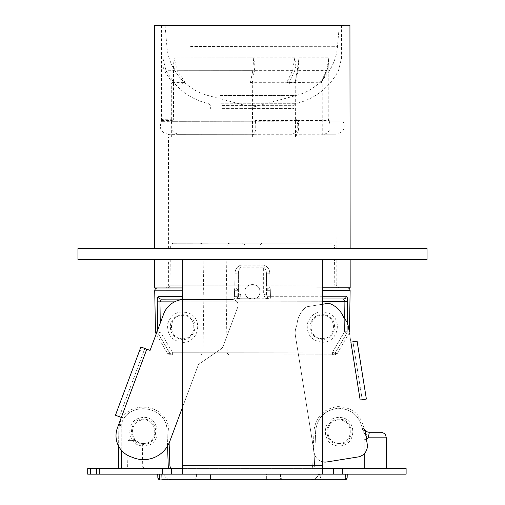 <?xml version="1.0" encoding="UTF-8"?>
<svg xmlns="http://www.w3.org/2000/svg" width="505" height="505" viewBox="0 0 505 505"><rect width="100%" height="100%" fill="white"/><g stroke="black" fill="none" stroke-linecap="round" stroke-linejoin="round"><path stroke-width="0.38" stroke-dasharray="2.52 1.89" d="M223.159 346.247A5.587 5.587 0 0 1 221.095 348.898L199.93 363.461A5.587 5.587 0 0 0 197.865 366.112L169.743 441.477L197.865 366.112A5.587 5.587 0 0 1 199.93 363.461L221.095 348.898A5.587 5.587 0 0 0 223.159 346.247L237.76 307.116L223.159 346.247A5.587 5.587 0 0 1 221.095 348.898A5.587 5.587 0 0 0 223.159 346.247L237.76 307.116A5.587 5.587 0 0 0 232.54 299.572A5.587 5.587 0 0 1 237.76 307.116A5.587 5.587 0 0 0 232.54 299.572L184.634 299.465L232.54 299.572A5.587 5.587 0 0 1 237.76 307.116L223.159 346.247M182.677 299.547A22.346 22.346 0 0 1 184.634 299.465A22.346 22.346 0 0 0 163.652 313.996A22.346 22.346 0 0 1 184.634 299.465A22.346 22.346 0 0 0 163.652 313.996L156.215 333.912L167.597 353.588L170.027 353.588A2.79 2.714 89.9 0 0 172.382 354.977L172.375 352.238L170.027 353.588L172.375 352.238L172.382 354.977L332.58 354.838A2.79 2.714 -90.1 0 0 334.929 353.437L332.574 352.092L332.58 354.838L332.574 352.092L334.929 353.437A2.79 2.714 -90.1 0 1 332.58 354.838L172.382 354.977A2.79 2.714 89.9 0 1 170.027 353.588L158.04 333.275L160.401 331.924L157.674 331.93L160.401 331.924L158.04 333.275L170.027 353.588L167.597 353.588L170.021 354.983L172.382 354.977L170.021 354.983M117.419 427.912A22.346 22.346 0 0 0 130.536 456.659A22.346 22.346 0 0 1 117.419 427.912L121.32 417.446L117.419 427.912A22.346 22.346 0 0 0 130.536 456.659L133.812 457.877A27.933 27.933 0 0 0 169.743 441.477A27.933 27.933 0 0 1 133.812 457.877A27.933 27.933 0 0 0 169.743 441.477M146.791 349.195L121.32 417.446L115.437 415.249L119.357 416.713L144.828 348.463L146.791 349.195L121.32 417.446L146.791 349.195L140.901 346.998L144.828 348.463L119.357 416.713L121.32 417.446L115.437 415.249L140.901 346.998L139.651 350.356L140.901 346.998L144.828 348.463L143.571 351.821L144.828 348.463L150.061 350.413L163.652 313.996L150.061 350.413L146.791 349.195L150.061 350.413M221.095 348.898L198.478 364.459L221.095 348.898M130.536 456.659L133.812 457.877L130.536 456.659M184.634 299.465L232.54 299.572L184.634 299.465M322.323 304.281L306.592 306.8A24.088 24.088 0 0 0 297.167 323.131A24.088 24.088 0 0 1 306.592 306.8L328.824 303.24A24.088 24.088 0 0 1 342.882 315.802A16.76 16.76 0 0 0 344.978 319.16A16.76 16.76 0 0 1 348.456 327L350.88 342.131L348.456 327A16.76 16.76 0 0 0 344.978 319.16A16.76 16.76 0 0 1 342.882 315.802A24.088 24.088 0 0 0 328.824 303.24A24.088 24.088 0 0 1 342.882 315.802A16.76 16.76 0 0 0 344.978 319.16A16.76 16.76 0 0 1 348.456 327L349.334 332.486L349.075 333.104L346.878 333.104L344.517 331.76L346.878 333.104L334.929 353.437L346.878 333.104A2.79 2.727 -90.1 0 0 347.244 331.76L344.517 331.76L347.244 331.76L347.358 323.156M296.227 326.981A16.76 16.76 0 0 0 297.167 323.131A16.76 16.76 0 0 1 296.227 326.981A16.76 16.76 0 0 0 295.368 335.509A16.76 16.76 0 0 1 296.227 326.981A16.76 16.76 0 0 0 297.167 323.131A16.76 16.76 0 0 1 296.227 326.981A16.76 16.76 0 0 0 295.368 335.509L314.161 452.682L295.368 335.509A16.76 16.76 0 0 1 296.227 326.981M322.323 461.709A11.173 11.173 0 0 1 314.161 452.682L295.368 335.509L314.161 452.682A11.173 11.173 0 0 0 326.956 461.942A11.173 11.173 0 0 1 314.161 452.682A11.173 11.173 0 0 0 326.956 461.942L357.982 456.968A11.173 11.173 0 0 0 367.242 444.166A11.173 11.173 0 0 1 357.982 456.968A11.173 11.173 0 0 0 367.242 444.166L364.995 430.127A5.587 5.587 0 0 1 363.878 427.596L364.01 428.391L363.878 427.596A5.587 5.587 0 0 0 369.389 432.267L368.195 437.81L364.219 439.912L366.8 438.902C368.233 433.486 363.745 431.516 363.998 428.379C360.81 414.479 352.092 407.226 337.851 406.607C323.737 408.614 315.77 416.694 313.959 430.834L312.734 465.982L313.959 430.834C315.77 416.694 323.737 408.614 337.851 406.607C352.092 407.226 360.81 414.479 363.998 428.379L362.337 428.587L365.854 435.474M306.592 306.8A24.088 24.088 0 0 0 297.167 323.131A24.088 24.088 0 0 1 306.592 306.8M366.377 399.051L360.172 400.042L350.88 342.131L352.951 341.797L362.237 399.714L360.172 400.042L362.237 399.714L352.951 341.797L350.88 342.131L357.085 341.134M227.016 248.492L202.903 248.492L227.016 248.492L227.054 245.954L202.858 245.979L227.054 245.954C227.225 244.3 228.159 243.385 229.844 243.208L200.062 243.233L229.844 243.208M259.923 248.492L244.843 248.492L259.923 248.492L244.843 248.492L259.923 248.492L259.923 245.973L259.923 248.492M336.172 248.492L168.594 248.492L336.172 248.492L336.071 134.191L324.267 134.197L324.267 136.994L291.985 137.019L291.985 134.229L179.149 134.33L179.155 137.12L168.493 137.133L168.531 134.336L253.434 134.261L253.434 137.057L296.334 137.019L296.334 134.223L336.071 134.191C343.514 132.588 345.837 128.251 343.04 121.175L298.341 121.213L298.341 120.461L255.442 120.499L255.442 121.251L161.505 121.333L161.499 120.588L172.123 120.575L172.123 121.326L296.965 121.213L296.965 120.468L329.247 120.436L329.247 121.181L343.04 121.175L342.958 25.256L161.411 25.42L342.958 25.256M334.436 248.492L170.336 248.492L334.436 248.492L334.411 245.884L170.355 246.03L334.411 245.884A2.79 2.79 0 0 0 331.615 243.12L173.146 243.258L331.615 243.12M427.06 248.492L77.94 248.492M350.142 248.492L154.631 248.492L350.142 248.492M226.827 259.665L203.111 259.665L226.827 259.665L226.177 299.074L203.831 299.093L226.177 299.074L227.149 352.187L202.953 352.206L227.149 352.187A2.79 2.79 0 0 0 229.945 354.927L200.163 354.958L229.945 354.927M259.936 259.665L244.856 259.665L259.936 259.665L244.856 259.665L259.936 259.665L259.961 291.865C259.879 294.579 258.724 296.694 256.483 298.228L252.431 298.935L248.378 298.234C246.131 296.706 244.969 294.592 244.881 291.877C244.508 282.194 260.321 282.175 259.961 291.865C260.321 282.175 244.508 282.194 244.881 291.877C244.969 294.592 246.131 296.706 248.378 298.234L256.483 298.228C258.724 296.694 259.879 294.579 259.961 291.865L259.936 259.665M336.185 259.665L168.607 259.665L336.185 259.665L336.204 285.009L168.626 285.161L336.204 285.009L339 287.8L235.178 287.894L339 287.8M334.544 259.665L170.248 259.665L334.544 259.665L334.783 285.035L270.036 285.091L269.822 273.773L270.036 285.091L266.646 285.167L270.036 285.091L269.638 287.863L270.036 285.091L334.783 285.035C334.966 286.72 335.894 287.642 337.58 287.8L269.638 287.863A2.79 2.79 89.9 0 0 266.848 290.703A2.79 2.79 89.9 0 1 269.638 287.863L337.58 287.8M427.06 259.665L77.94 259.665M350.148 259.665L154.637 259.665L350.148 259.665M182.677 259.665L322.323 259.665L322.323 465.787L322.323 259.665L182.677 259.665L322.323 259.665L182.677 259.665L182.677 474.163L322.323 474.163L322.323 468.577L182.677 468.577L182.677 465.787L182.677 474.163L182.677 468.577L322.323 468.577L322.323 465.787L322.323 468.577L406.115 468.577M350.173 287.787L154.663 287.964M182.677 287.938L322.323 287.812M264.033 265.144C267.852 266.653 269.784 269.531 269.822 273.773C269.777 269.512 267.852 266.64 264.033 265.144L240.765 265.163L264.033 265.144A2.79 0.385 -82 0 1 263.642 267.145C265.485 268.414 266.419 270.648 266.438 273.849L269.822 273.773L266.438 273.849C266.419 270.661 265.485 268.426 263.642 267.145A2.79 0.385 -82 0 0 264.033 265.144M234.989 273.798C235.027 269.544 236.952 266.665 240.765 265.163C236.952 266.665 235.027 269.544 234.989 273.798L234.8 285.123L234.989 273.798L238.373 273.874C238.392 270.674 239.32 268.439 241.163 267.164A2.79 0.385 81.9 0 1 240.765 265.163A2.79 0.385 81.9 0 0 241.163 267.164C239.32 268.439 238.392 270.674 238.373 273.874L234.989 273.798M168.531 134.336C161.12 132.84 158.778 128.504 161.505 121.333M255.442 121.251C256.237 128.415 255.568 132.758 253.434 134.261M172.123 121.326C169.396 128.497 171.738 132.828 179.149 134.33M291.985 134.229C297.256 132.72 298.916 128.377 296.965 121.213M296.334 134.223C298.468 132.714 299.137 128.377 298.341 121.213M329.247 121.181C331.198 128.352 329.538 132.689 324.267 134.197M349.94 25.25L154.429 25.427M165.836 287.957L235.178 287.894L165.836 287.957L168.626 285.161L168.607 259.665M235.178 287.894L234.8 285.123L238.19 285.192L234.8 285.123L235.204 287.894A2.79 2.79 -90.1 0 1 237.994 290.728A2.79 2.79 -90.1 0 0 235.204 287.894L235.178 287.894M269.809 287.863L347.333 287.793L269.809 287.863A2.79 2.79 89.9 0 0 267.019 290.703L270.327 290.703A2.79 0.511 -90.1 0 0 269.809 287.863A2.79 0.511 -90.1 0 1 270.327 290.703L267.019 290.703A2.79 2.79 89.9 0 1 269.809 287.863M235.027 287.894L157.51 287.964L235.027 287.894A2.79 0.511 89.9 0 0 234.522 290.735L237.823 290.735A2.79 2.79 -90.1 0 0 235.027 287.894A2.79 2.79 -90.1 0 1 237.823 290.735L234.522 290.735L234.427 296.321A2.79 0.518 -90.1 0 0 234.945 299.067L322.323 298.985L269.064 299.036L265.239 298.221L265.239 299.036L269.159 299.036C267.492 298.872 266.596 297.963 266.457 296.29A2.79 1.976 179.9 0 0 263.667 294.371A2.79 1.976 179.9 0 1 266.457 296.29C266.596 297.963 267.492 298.872 269.159 299.036L239.623 299.061L239.623 298.24L235.702 299.061L265.239 299.036L265.239 298.221L269.916 299.036A2.79 0.518 89.9 0 0 270.427 296.29A2.79 0.518 89.9 0 1 269.916 299.036L234.945 299.067A2.79 0.518 -90.1 0 1 234.427 296.321L237.735 296.315L234.427 296.321L234.522 290.735A2.79 0.511 89.9 0 1 235.027 287.894M236.012 299.048L234.945 299.067A2.79 2.79 -90.1 0 0 237.735 296.315A2.79 2.79 -90.1 0 1 234.945 299.067L239.623 298.24L241.188 294.39A2.79 1.976 -0.1 0 0 238.398 296.315C238.265 297.988 237.363 298.903 235.702 299.061L235.721 299.061C237.375 298.891 238.265 297.975 238.398 296.315L238.373 273.874L237.994 290.728L238.373 273.874L238.398 296.315L237.735 296.315L237.994 290.728L237.735 296.315L238.398 296.315A2.79 1.976 179.9 0 1 241.188 294.39L241.163 267.164L263.642 267.145L263.667 294.371L265.239 298.221L256.483 298.228L265.239 298.221L263.667 294.371L263.642 267.145L241.163 267.164L241.188 294.39L239.623 298.24L248.378 298.234L239.623 298.24L239.623 299.061L236.012 299.048M157.648 330.087L157.225 301.876L159.952 301.876L160.268 323.055M344.688 318.788L344.517 331.76L332.574 352.092L172.375 352.238L332.574 352.092L344.517 331.76L344.909 301.712L347.636 301.706L347.244 331.76A2.79 2.727 -90.1 0 1 346.878 333.104L349.075 333.104L337.359 353.437L334.929 353.437L337.359 353.437L334.941 354.832L332.58 354.838L334.941 354.832M322.323 296.239L267.12 296.29L270.427 296.29L270.327 290.703L270.427 296.29L346.272 296.22C347.181 296.504 347.636 298.329 347.636 301.706M346.272 296.22A2.79 2.683 -90.1 0 1 343.589 298.966L344.909 301.712L159.952 301.876L161.265 299.13A2.79 2.683 89.9 0 1 158.583 296.391L182.677 296.366M269.916 299.036A2.79 2.79 89.9 0 1 267.12 296.29A2.79 2.79 89.9 0 0 269.916 299.036M322.291 338.647C307.4 338.779 307.381 315.076 322.266 315.183C337.157 315.051 337.176 338.754 322.291 338.647L322.291 339.385C335.086 340.105 339.518 320.555 327.688 315.644C319.135 312.904 313.27 315.739 310.095 324.141C309.325 333.085 313.39 338.167 322.291 339.385L322.291 342.226C311.402 340.736 306.428 334.512 307.368 323.566C311.25 313.283 318.428 309.817 328.9 313.169C343.375 319.179 337.952 343.103 322.291 342.226M182.64 338.773C167.755 338.905 167.729 315.202 182.621 315.309C197.505 315.177 197.531 338.88 182.64 338.773L182.64 339.512C195.441 340.225 199.873 320.681 188.043 315.77C179.483 313.031 173.619 315.859 170.444 324.26C169.68 333.212 173.745 338.293 182.64 339.512L182.646 342.352C171.75 340.862 166.776 334.638 167.723 323.692C171.605 313.409 178.783 309.944 189.249 313.296C203.73 319.305 198.307 343.23 182.646 342.352M242.046 243.202L262.714 243.183L242.046 243.202A2.79 2.79 0 0 1 244.843 245.992L259.923 245.973L244.843 245.992A2.79 2.79 0 0 0 242.046 243.202L262.714 243.183L242.046 243.202M200.062 243.233A2.79 2.79 0 0 1 202.858 245.979L202.903 248.511M291.985 137.019L324.267 136.994M289.977 137.025L289.933 83.975L289.27 82.479L294.466 71.375L295.917 66.319L295.968 119.142L296.965 120.468M296.334 137.019L253.434 137.057M295.526 137.019L295.21 82.473L297.893 66.319L297.937 119.142L298.341 120.461M168.531 137.133L179.155 137.12M171.353 137.126L171.302 84.076L172.23 82.58L164.908 71.489L162.856 66.439L162.9 119.262L161.499 120.588L161.411 25.42M221.998 108.594L294.156 108.531L221.998 108.594M295.917 66.319L294.794 57.835L292.559 70.612L286.6 82.889L320.744 82.858L326.672 70.58L328.856 57.81L328.199 66.294L326.748 71.344L321.552 82.448L322.215 83.944L322.259 136.994M297.893 66.319L298.979 57.835L298.12 70.605L295.741 82.877L250.366 82.921L252.784 70.643L253.706 57.873L254.987 66.357L252.304 82.511L252.62 137.057M162.856 66.439L162.869 57.955L166 70.725L174.187 82.984L185.6 82.978L177.223 70.713L174.08 57.942L173.48 66.433L175.532 71.483L182.854 82.574L181.926 84.07L181.97 137.12M185.6 82.978L182.854 82.574M172.23 82.58L173.007 82.403L174.37 82.984M172.123 120.575L173.518 119.249L173.474 66.433M289.27 82.479L321.098 82.271L321.552 82.448L320.744 82.858L326.381 70.763A1.673 0.568 20.2 0 0 326.748 71.344M288.557 82.296L286.6 82.889M329.247 120.436L328.25 119.111L328.199 66.294M250.366 82.921L251.894 82.334L295.147 82.29L295.741 82.877M255.442 120.499L255.038 119.18L254.987 66.357M187.62 25.395L341.563 25.256L187.62 25.395M295.968 119.142L328.25 119.111M297.937 119.142L255.038 119.18M161.499 120.588L162.894 119.262L173.518 119.249M189.236 25.395L339.328 25.263L189.236 25.395M169.118 442.999L169.92 465.982L170.665 468.577L121.232 468.577L168.809 468.577M133.756 438.978L129.791 438.971L133.762 438.971L135.176 440.625C144.758 445.587 143.515 444.665 135.542 440.619C143.515 444.665 144.758 445.587 135.182 440.619L128.112 440.619L127.651 466.904L125.979 468.577L144.411 468.577L125.979 468.577M127.651 466.904L142.738 466.904L127.651 466.904M133.989 438.971L135.542 440.619L128.112 440.619L129.791 438.971M347.263 474.163L347.131 478.134L345.452 478.134L347.131 478.134L347.263 474.163L345.59 474.163L347.263 474.163L347.131 478.134A1.673 1.673 0 0 1 345.452 479.75L159.548 479.75L159.548 478.134L159.548 479.75A1.673 1.673 0 0 1 157.869 478.134L157.737 474.163L347.263 474.163L157.737 474.163L159.41 474.163L157.737 474.163L157.869 478.134L159.548 478.134L157.869 478.134L159.548 479.75L171.605 479.75L161.783 479.75L161.783 478.134L161.783 479.75M210.516 474.163L266.375 474.163L196.451 474.163L210.516 474.163L210.516 478.134L266.375 478.134L266.375 474.163L280.439 474.163L266.375 474.163L266.375 479.75L282.251 479.75L194.64 479.75L266.375 479.75L266.375 478.134L280.578 478.134L210.516 478.134L210.516 474.163M118.435 468.577L121.232 468.577L118.435 468.577L118.789 427.956L119.635 424.048L118.789 427.956L118.631 446.231M121.232 450.081L121.232 424.541L118.789 427.956L121.232 424.541C127.797 400.055 167.351 405.528 167.022 430.879L168.695 430.834C169.049 403.672 126.673 397.814 119.635 424.048C126.673 397.814 169.049 403.672 168.695 430.834L167.022 430.879L167.553 446.035M311.989 468.577L312.734 465.982L311.989 468.577L313.845 468.577L311.989 468.577M364.219 468.577L313.845 468.577L364.219 468.577L364.219 439.912C370.234 437.166 362.016 432.76 362.337 428.587L363.998 428.379M365.298 432.027L364.238 428.827M310.865 479.75L320.694 479.75L310.865 479.75A8.377 8.377 0 0 0 313.005 479.472A8.377 8.377 0 0 1 310.865 479.75L313.005 479.472A8.377 8.377 0 0 0 318.365 475.117A8.377 8.377 0 0 1 313.005 479.472L310.865 479.75M345.452 479.75A1.673 1.673 0 0 0 347.131 478.134L345.452 479.75L345.452 478.134L345.452 479.75L320.694 479.75L320.694 478.134L320.694 479.75M318.769 474.163A8.377 8.377 0 0 1 318.365 475.117A8.377 8.377 0 0 0 318.769 474.163L319.457 474.163L320.694 478.134L319.457 474.163L318.769 474.163L318.365 475.117L318.769 474.163M157.869 478.134A1.673 1.673 0 0 0 159.548 479.75M339.082 443.44C324.197 443.56 324.197 419.857 339.082 419.983C353.967 419.857 353.967 443.56 339.082 443.44L339.082 444.185C322.783 444.943 323.137 418.052 339.41 419.264C355.299 418.879 354.958 444.962 339.082 444.185L339.082 445.846C357.332 446.717 357.332 416.682 339.082 417.553C320.833 416.682 320.833 446.717 339.082 445.846M143.571 443.44C128.687 443.56 128.687 419.857 143.571 419.983C158.463 419.857 158.463 443.56 143.571 443.44L143.571 444.185C127.279 444.949 127.626 418.045 143.906 419.257C159.795 418.872 159.447 444.968 143.571 444.185L143.571 445.846C163.961 446.553 160.142 412.686 140.428 417.906C124.344 420.659 127.285 446.748 143.571 445.846M366.321 438.397L364.219 439.912L364.219 453.73M169.92 465.982L168.247 466.027L167.022 430.879C167.351 405.528 127.797 400.055 121.232 424.541L119.635 424.048L121.232 424.541L121.232 468.577M345.59 474.163L319.457 474.163L345.59 474.163L345.452 478.134L345.59 474.163M161.644 474.163L159.41 474.163L163.014 474.163L161.783 478.134L163.014 474.163L161.644 474.163L161.783 478.134L159.548 478.134L161.783 478.134L161.644 474.163M163.708 474.163L163.014 474.163L163.708 474.163A8.377 8.377 0 0 0 171.605 479.75A8.377 8.377 0 0 1 163.708 474.163L164.112 475.117L163.708 474.163M322.323 259.665L322.323 468.577M182.677 474.163L171.504 474.163L171.504 468.577L171.504 474.163L171.504 468.577L182.677 468.577M342.352 468.577L342.352 474.163L333.496 474.163L333.496 468.577L333.496 474.163L322.323 474.163M342.352 474.163L406.115 474.163M87.712 468.577L171.504 468.577M99.277 468.577L99.277 474.163L162.648 474.163L162.648 468.577M171.504 474.163L162.648 474.163M99.277 474.163L96.493 474.163L96.493 468.577M90.509 468.577L90.509 474.163L96.493 474.163M90.509 474.163L87.712 474.163M350.88 342.131L360.172 400.042L350.88 342.131M234.8 285.123L170.046 285.18L234.8 285.123M155.471 331.93L157.674 331.93A2.79 2.727 89.9 0 0 158.04 333.275A2.79 2.727 89.9 0 1 157.674 331.93L156.96 331.93M172.375 352.238L160.401 331.924L172.375 352.238M156.455 333.275L155.849 333.275M174.509 301.864L322.323 301.731M182.677 290.779L154.719 290.804M266.646 285.167L266.438 273.849L266.646 285.167M267.12 296.29L267.019 290.703L267.12 296.29L266.457 296.29L266.438 273.849L266.457 296.29L267.12 296.29M350.129 290.634L322.323 290.659M221.038 103.778L295.469 103.708L221.038 103.778M221.992 105.412L294.15 105.349L221.992 105.412M175.532 71.483L177.223 70.713L292.559 70.612A1.673 0.568 20.2 0 1 294.466 71.375M328.452 61.503L326.388 70.769A1.673 0.568 20.2 0 1 326.672 70.58L298.12 70.605A1.673 0.757 8.5 0 0 297.256 71.123L295.135 82.302M254.4 71.413A1.673 0.757 8.5 0 0 252.784 70.643L166 70.725L164.908 71.489M181.926 84.07L171.302 84.076M294.794 57.835L174.08 57.942M322.215 83.944L289.933 83.975M298.979 57.835L328.856 57.81M252.576 84.007L295.475 83.969M297.306 71.369A1.673 0.757 8.5 0 1 297.256 71.123L297.95 64.589M162.869 57.955L253.706 57.873M190.587 46.454L337.504 46.321L190.587 46.454M220.382 95.514L296.359 95.445L220.382 95.514M386.293 437.81L368.195 437.81M210.516 478.134L196.312 478.134L210.516 478.134L210.516 479.75L210.516 478.134M345.452 478.134L320.694 478.134L345.452 478.134M315.638 430.879C317.329 417.679 324.759 410.142 337.933 408.261C351.227 408.842 359.358 415.615 362.337 428.587C359.358 415.615 351.227 408.842 337.933 408.261C324.759 410.142 317.329 417.679 315.638 430.879L313.959 430.834L315.638 430.879L314.407 466.027L312.734 465.982L314.407 466.027L315.638 430.879M314.407 466.027L313.845 468.577L314.407 466.027M320.694 478.134L320.833 474.163L320.694 478.134M159.548 478.134L159.41 474.163L159.548 478.134M322.323 465.787L182.677 465.787M139.651 350.356L143.571 351.821M244.881 291.877L244.856 259.677L244.881 291.877M170.248 259.665L170.046 285.18C169.876 286.865 168.941 287.787 167.256 287.951M200.163 354.958C201.849 354.781 202.783 353.866 202.953 352.206L203.831 299.093L203.111 259.684M168.594 248.492L168.493 137.133M244.843 248.504L244.843 245.992L244.843 248.504M173.146 243.258C170.949 244.048 170.021 244.975 170.355 246.03L170.336 248.492M259.923 245.973C260.088 244.281 261.016 243.347 262.714 243.183C261.016 243.347 260.088 244.281 259.923 245.973M183.713 82.391L172.918 82.403L174.187 82.984C183.542 93.715 195.157 100.653 209.045 103.784L210.364 105.425L210.364 108.607M341.563 25.256L341.588 57.797L338.508 70.567C329.102 88.028 314.754 99.075 295.469 103.708L294.15 105.349L294.156 108.531M173.007 82.403L171.239 84.076L171.29 137.126M162.894 119.262L162.812 25.414M165.047 25.414L166.902 46.473C168.601 69.33 185.916 89.922 208.136 95.527L252.26 107.306L296.359 95.445C318.567 89.808 335.844 69.179 337.504 46.321L339.328 25.263M142.334 443.762L142.738 466.904L144.411 468.577M364.01 428.41L364.578 429.502M196.451 474.163L196.312 478.134L194.64 479.75M280.439 474.163L280.578 478.134M171.605 479.75L169.465 479.472L171.605 479.75"/><path stroke-width="0.76" d="M156.96 331.93L155.471 331.93L156.215 333.912L150.061 350.413L163.652 313.996A22.346 22.346 0 0 1 182.677 299.547M150.061 350.413L140.901 346.998L115.437 415.249L121.32 417.446L117.419 427.912L146.791 349.195M169.743 441.477L182.677 406.809L169.743 441.477A27.933 27.933 0 0 1 133.812 457.877L130.536 456.659A22.346 22.346 0 0 1 117.419 427.912M322.323 461.709A11.173 11.173 0 0 0 326.956 461.942L357.982 456.968A11.173 11.173 0 0 0 367.242 444.166L364.995 430.127A5.587 5.587 0 0 0 369.389 432.267L380.707 432.267L369.389 432.267L368.195 437.81L366.441 439.142M349.22 331.753L348.456 327A16.76 16.76 0 0 0 344.978 319.16A16.76 16.76 0 0 1 342.882 315.802A24.088 24.088 0 0 0 328.824 303.24L322.323 304.281M360.172 400.042L366.377 399.051L357.085 341.134L350.88 342.131L360.172 400.042M366.377 399.051L357.085 341.134M77.94 248.492L427.06 248.492L427.06 259.665L77.94 259.665L77.94 248.492M350.148 259.665L350.173 287.787L322.323 287.812M154.637 259.665L154.663 287.964L182.677 287.938M154.631 248.492L154.429 25.427L349.94 25.25L350.142 248.492M347.358 323.156L347.636 301.706L344.909 301.712L343.589 298.966L322.323 298.985L343.589 298.966A2.79 2.683 -90.1 0 0 346.272 296.22L322.323 296.239M160.268 323.055L159.952 301.876L161.265 299.13L182.677 299.111L161.265 299.13A2.79 2.683 89.9 0 1 158.583 296.391C157.674 296.669 157.225 298.499 157.225 301.876L157.648 330.087M347.636 301.706C347.636 298.329 347.181 296.498 346.272 296.22M174.509 301.864L157.225 301.876C157.225 298.499 157.674 296.669 158.583 296.391L182.677 296.366M167.553 446.035L168.247 466.027L168.809 468.577L170.665 468.577L169.92 465.982L169.118 442.999M347.263 474.163L347.131 478.134L345.452 479.75L161.783 479.75M118.631 446.231L118.435 468.577M366.8 438.902L365.298 432.027M320.694 479.75L345.452 479.75M157.869 478.134L157.737 474.163L157.869 478.134L159.548 479.75M365.854 435.474L366.321 438.397M182.677 259.665L182.677 474.163L322.323 474.163L322.323 259.665M87.712 468.577L87.712 474.163L87.712 468.577L96.493 468.577L96.493 474.163L99.277 474.163L99.277 468.577L96.493 468.577M182.677 474.163L171.504 474.163L171.504 468.577L99.277 468.577M182.677 468.577L171.504 468.577M322.323 474.163L406.115 474.163L406.115 468.577L333.496 468.577L333.496 474.163L333.496 468.577L322.323 468.577M162.648 468.577L162.648 474.163L171.504 474.163M162.648 474.163L99.277 474.163M96.493 474.163L90.509 474.163L90.509 468.577M87.712 474.163L90.509 474.163M155.849 333.275L156.455 333.275M322.323 301.731L344.909 301.712L344.688 318.788M155.471 331.93L154.719 290.804L182.677 290.779M322.323 290.659L350.129 290.634C349.984 288.911 349.05 287.964 347.333 287.793M364.219 468.577L364.219 453.73M368.195 437.81L386.293 437.81L386.565 468.577M121.232 468.577L121.232 450.081M168.809 468.577L168.247 466.027L169.92 465.982M182.677 465.787L322.323 465.787M342.352 474.163L342.352 468.577M154.719 290.804C154.858 289.081 155.786 288.134 157.51 287.964M349.447 331.753L350.129 290.634M386.293 437.81L385.713 435.367C385.864 435.474 384.57 432.577 380.707 432.267M280.578 478.134L282.251 479.75"/></g></svg>
